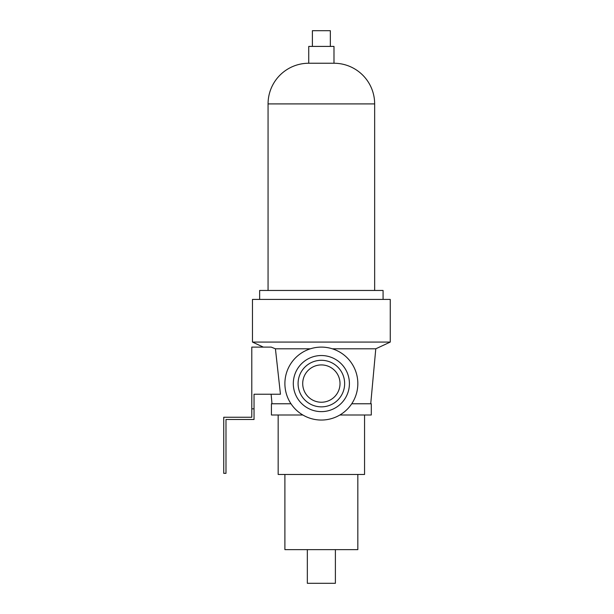 <?xml version="1.0" encoding="UTF-8"?>
<svg xmlns="http://www.w3.org/2000/svg" width="614" height="614" viewBox="0 0 614 614"><rect width="100%" height="100%" fill="white"/><g stroke="black" fill="none" stroke-linecap="round" stroke-linejoin="round"><path stroke-width="0.92" d="M290.998 403.774L271.434 403.774L271.434 414.995L302.848 414.995M339.872 414.995L371.293 414.995L371.293 403.774L351.722 403.774M278.165 414.995L278.165 474.461L364.562 474.461L364.562 414.995M284.896 474.461L284.896 549.637L357.832 549.637L357.832 474.461M307.338 549.637L307.338 583.3L335.39 583.3L335.39 549.637M312.388 46.411L312.388 30.7L330.34 30.7L330.34 46.411M349.412 383.581A28.052 28.052 0 0 1 321.36 411.626A28.052 28.052 0 0 1 293.308 383.581A28.052 28.052 0 0 1 321.36 355.529A28.052 28.052 0 0 1 349.412 383.581M357.832 383.581A36.464 36.464 0 0 1 321.36 420.045A36.464 36.464 0 0 1 284.896 383.581A36.464 36.464 0 0 1 321.36 347.11A36.464 36.464 0 0 1 357.832 383.581M344.646 383.581A23.286 23.286 0 0 1 321.36 406.859A23.286 23.286 0 0 1 298.082 383.581A23.286 23.286 0 0 1 321.36 360.295A23.286 23.286 0 0 1 344.646 383.581M340.018 383.581A18.65 18.65 0 0 1 321.36 402.231A18.65 18.65 0 0 1 302.71 383.581A18.65 18.65 0 0 1 321.36 364.923A18.65 18.65 0 0 1 340.018 383.581M252.469 342.067L390.258 342.067L390.258 299.425L252.469 299.425L252.469 342.067L263.322 347.11M383.075 299.425L383.075 290.453L259.653 290.453L259.653 299.425M374.655 290.453L374.655 103.912A40.67 40.67 0 0 0 333.985 63.242L333.985 46.411L308.742 46.411L308.742 63.242L333.985 63.242M268.065 290.453L268.065 103.912A40.67 40.67 0 0 1 308.742 63.242M275.149 348.683L271.188 347.11L251.794 347.11L251.794 417.236L223.742 417.236L223.742 473.34L225.99 473.34L225.99 419.485L254.042 419.485L254.042 394.234L280.452 394.234L275.425 348.798L310.408 348.798M332.312 348.798L375.783 348.798L390.258 342.067M370.733 403.774L375.783 348.798M271.994 403.774L271.119 394.234M273 347.839L273.606 348.077M254.042 408.824L251.794 408.824M268.065 103.912L374.655 103.912"/></g></svg>
